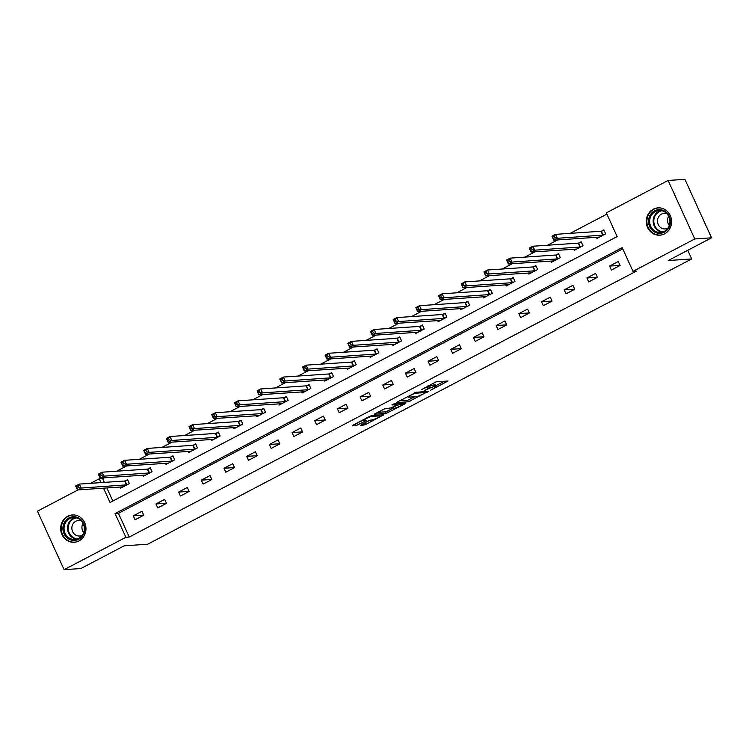 <?xml version="1.0" encoding="UTF-8"?>
<svg xmlns="http://www.w3.org/2000/svg" width="749" height="749" viewBox="0 0 749 749"><rect width="100%" height="100%" fill="white"/><g stroke="black" fill="none" stroke-linecap="round" stroke-linejoin="round"><path stroke-width="1.12" d="M430.628 390.22L448.014 381.007L436.161 381.812L421.799 389.471A5.515 0.796 155.5 0 1 428.475 386.933L429.467 386.868A5.515 0.796 155.5 0 1 429.917 386.971A5.515 0.796 155.5 0 1 427.005 389.115L424.505 390.641L427.922 389.049A5.515 0.796 155.5 0 1 434.598 386.512L435.581 386.447A5.515 0.796 155.5 0 1 436.04 386.559A5.515 0.796 155.5 0 1 433.128 388.703L430.628 390.22M67.691 516.276A13.697 12.649 86.1 0 1 72.381 514.947A13.697 12.649 86.1 0 1 85.517 525.143A13.697 12.649 86.1 0 1 78.935 540.947A13.697 12.649 86.1 0 1 74.245 542.276A13.697 12.649 86.1 0 1 61.109 532.08A13.697 12.649 86.1 0 1 67.691 516.276M653.297 209.196A13.697 12.649 86.1 0 1 657.987 207.866A13.697 12.649 86.1 0 1 671.132 218.062A13.697 12.649 86.1 0 1 664.541 233.857A13.697 12.649 86.1 0 1 659.85 235.195A13.697 12.649 86.1 0 1 646.715 225A13.697 12.649 86.1 0 1 653.297 209.196M361.477 424.571L360.709 425.273L364.033 425.048L366.121 424.252L383.872 414.759L371.878 415.526L369.791 416.322L352.957 425.151L352.18 425.853L356.196 425.582L365.493 421.013L366.401 420.339L364.267 420.442A4.606 0.665 155.5 0 1 363.892 420.348A4.606 0.665 155.5 0 1 367.047 418.195A4.606 0.665 155.5 0 1 371.907 416.435L379.706 415.91A4.606 0.665 155.5 0 1 380.08 415.995A4.606 0.665 155.5 0 1 376.925 418.157A4.606 0.665 155.5 0 1 372.066 419.908L368.686 420.788L361.477 424.571M103.521 488.179L110.047 502.495L617.148 236.581L606.334 212.866L668.127 180.462L684.895 179.329L711.55 237.817L668.23 260.54L691.702 258.939L147.675 544.223L124.194 545.815L80.873 568.538L64.105 569.671L37.45 511.183L78.008 489.912M711.55 237.817L694.782 238.959L632.999 271.363L622.185 247.647L115.084 513.561L125.898 537.276L64.105 569.671M622.756 248.883L118.445 513.337L129.249 537.042L636.35 271.129L632.999 271.363M129.249 537.042L125.898 537.276M408.411 401.773L428.11 391.446L416.257 392.251L396.427 402.55L408.411 401.773L407.69 400.2L414.843 396.745M405.153 403.786L386.222 413.411L374.238 414.188L384.434 408.945L391.324 407.821L397.017 404.647L391.877 404.956L393.871 403.908L405.921 403.084L405.153 403.786L404.863 403.159M691.702 258.939L687.76 250.297M618.271 261.513L609.555 266.082L611.353 270.043L620.078 265.464L618.271 261.513M595.595 273.404L586.87 277.982L588.677 281.933L597.393 277.355L595.595 273.404M572.919 285.294L564.194 289.872L565.991 293.823L574.717 289.254L572.919 285.294M550.234 297.194L541.508 301.763L543.315 305.714L552.032 301.145L550.234 297.194M527.558 309.084L518.832 313.662L520.63 317.613L529.356 313.035L527.558 309.084M504.873 320.975L496.156 325.553L497.954 329.504L506.68 324.926L504.873 320.975M482.197 332.865L473.471 337.443L475.278 341.394L483.994 336.825L482.197 332.865M459.512 344.765L450.795 349.334L452.593 353.285L461.318 348.716L459.512 344.765M436.836 356.655L428.11 361.233L429.917 365.184L438.633 360.606L436.836 356.655M414.16 368.545L405.434 373.124L407.231 377.075L415.957 372.496L414.16 368.545M391.474 380.445L382.748 385.014L384.555 388.965L393.281 384.396L391.474 380.445M368.798 392.336L360.072 396.904L361.87 400.865L370.596 396.287L368.798 392.336M346.113 404.226L337.396 408.804L339.194 412.755L347.92 408.177L346.113 404.226M323.437 416.116L314.711 420.695L316.518 424.646L325.235 420.077L323.437 416.116M300.752 428.016L292.035 432.585L293.833 436.536L302.559 431.967L300.752 428.016M278.076 439.906L269.35 444.485L271.157 448.436L279.873 443.857L278.076 439.906M255.4 451.797L246.674 456.375L248.471 460.326L257.197 455.748L255.4 451.797M232.714 463.697L223.988 468.265L225.795 472.216L234.521 467.648L232.714 463.697M210.038 475.587L201.312 480.156L203.11 484.107L211.836 479.538L210.038 475.587M187.353 487.477L178.637 492.056L180.434 496.007L189.16 491.428L187.353 487.477M164.677 499.368L155.951 503.946L157.758 507.897L166.475 503.319L164.677 499.368M141.992 511.267L133.275 515.836L135.073 519.787L143.799 515.218L141.992 511.267M606.905 214.102L570.204 233.342M557.64 239.933L547.528 245.241M534.964 251.823L524.843 257.132M512.279 263.714L502.167 269.022M489.603 275.613L479.482 280.912M466.927 287.504L456.806 292.812M444.241 299.394L434.13 304.703M421.565 311.294L411.444 316.593M398.88 323.184L388.768 328.483M376.204 335.075L366.083 340.383M353.519 346.965L343.407 352.273M330.843 358.865L320.722 364.164M308.167 370.755L298.046 376.064M285.481 382.645L275.37 387.954M262.805 394.545L252.685 399.844M240.12 406.435L230.009 411.735M217.444 418.326L207.323 423.634M194.768 430.216L184.647 435.525M172.083 442.116L161.971 447.415M149.407 454.006L139.286 459.315M126.721 465.897L116.61 471.205M104.045 477.787L102.594 478.555L104.336 482.384M106.873 487.945L112.837 501.034M596.429 237.293L596.944 238.416L605.669 233.847L603.863 229.896L601.513 231.132M573.753 249.183L574.268 250.316L582.984 245.738L581.187 241.787L578.837 243.022M551.067 261.083L551.582 262.206L560.308 257.628L558.511 253.677L556.151 254.913M528.391 272.973L528.906 274.097L537.623 269.528L535.825 265.577L533.475 266.803M505.715 284.863L506.221 285.996L514.947 281.418L513.149 277.467L510.79 278.703M483.03 296.763L483.545 297.887L492.271 293.308L490.464 289.357L488.114 290.593M460.354 308.654L460.86 309.777L469.586 305.208L467.788 301.248L465.429 302.484M437.669 320.544L438.184 321.667L446.91 317.099L445.103 313.148L442.753 314.383M414.993 332.434L415.508 333.567L424.224 328.989L422.427 325.038L420.077 326.274M392.307 344.334L392.822 345.458L401.548 340.879L399.751 336.928L397.391 338.164M369.632 356.224L370.146 357.348L378.872 352.779L377.065 348.828L374.715 350.055M346.956 368.115L347.461 369.238L356.187 364.669L354.389 360.718L352.03 361.954M324.27 380.005L324.785 381.138L333.511 376.56L331.704 372.609L329.354 373.845M301.594 391.905L302.109 393.028L310.826 388.45L309.028 384.499L306.669 385.735M278.909 403.795L279.424 404.919L288.15 400.35L286.343 396.399L283.993 397.625M256.233 415.686L256.748 416.819L265.464 412.24L263.667 408.289L261.317 409.525M233.548 427.585L234.062 428.709L242.788 424.131L240.991 420.18L238.631 421.415M210.872 439.476L211.387 440.599L220.112 436.03L218.305 432.07L215.955 433.306M188.196 451.366L188.701 452.49L197.427 447.921L195.629 443.97L193.27 445.206M165.51 463.257L166.025 464.389L174.751 459.811L172.944 455.86L170.594 457.096M142.834 475.156L143.349 476.28L152.066 471.701L150.268 467.751L147.918 468.986M120.149 487.047L120.664 488.17L129.39 483.601L127.583 479.65L125.233 480.877M668.127 180.462L694.782 238.959M90.573 483.32L99.243 478.78L100.984 482.618M102.594 478.555L99.243 478.78M118.445 513.337L115.084 513.561M609.555 266.082L620.032 265.371M586.87 277.982L597.356 277.27M564.194 289.872L574.67 289.161M541.508 301.763L551.994 301.051M518.832 313.662L529.318 312.942M496.156 325.553L506.633 324.841M473.471 337.443L483.957 336.732M450.795 349.334L461.272 348.622M428.11 361.233L438.596 360.512M405.434 373.124L415.92 372.412M382.748 385.014L393.234 384.303M360.072 396.904L370.558 396.193M337.396 408.804L347.873 408.093M314.711 420.695L325.197 419.983M292.035 432.585L302.512 431.873M269.35 444.485L279.836 443.764M246.674 456.375L257.16 455.664M223.988 468.265L234.474 467.554M201.312 480.156L211.798 479.444M178.637 492.056L189.113 491.335M155.951 503.946L166.437 503.234M133.275 515.836L143.752 515.125M436.04 386.559L435.319 384.977A5.515 0.796 155.5 0 0 434.86 384.864L435.581 386.447M429.617 386.325A5.515 0.796 155.5 0 1 433.877 384.93L434.86 384.864M429.917 386.971L429.196 385.389A5.515 0.796 155.5 0 0 428.98 385.286M435.693 385.81L444.382 381.26M399.479 400.752L407.69 400.2M424.852 393.038L425.385 392.551L414.983 393.253L411.454 394.892A5.515 0.796 155.5 0 0 408.542 397.036A5.515 0.796 155.5 0 0 408.991 397.148L416.107 396.661A5.515 0.796 155.5 0 0 422.782 394.124L424.852 393.038M392.654 408.383L387.589 411.042L388.31 412.624M377.29 412.39L385.501 411.828L387.589 411.042M394.227 408.28A4.606 0.665 155.5 0 0 399.077 406.52A4.606 0.665 155.5 0 0 402.241 404.366A4.606 0.665 155.5 0 0 401.867 404.273L397.026 405.256L391.334 408.43L394.227 408.28M355.101 424.028L363.724 419.983M363.789 423.363L370.296 420.105M553.417 238.5L554.869 237.742L554.148 236.16L552.696 236.918L553.736 240.195L551.938 236.244L555.571 234.343L557.368 238.294L553.736 240.195L599.144 237.115M604.097 230.402L600.97 231.254L555.571 234.343L554.148 236.16M603.31 235.083L557.368 238.294L554.869 237.742M551.938 236.244L552.696 236.918M653.39 231.282A11.853 10.945 86.1 0 1 650.338 214.823A11.853 10.945 86.1 0 1 665.524 211.705A11.853 10.945 86.1 0 1 668.576 228.164A11.853 10.945 86.1 0 1 653.39 231.282M665.412 212.407A10.973 10.14 -93.9 0 0 659.045 210.525A10.973 10.14 -93.9 0 0 649.982 218.568A10.973 10.14 -93.9 0 0 654.177 230.533A10.973 10.14 -93.9 0 0 660.534 232.415A10.973 10.14 -93.9 0 0 669.597 224.372A10.973 10.14 -93.9 0 0 665.412 212.407M669.278 225.468A7.808 7.218 86.1 0 1 668.642 216.227M666.9 213.727A7.808 7.218 -93.9 0 0 664.157 213.343A7.808 7.218 -93.9 0 0 657.706 219.073A7.808 7.218 -93.9 0 0 660.693 227.593A7.808 7.218 -93.9 0 0 665.215 228.932A7.808 7.218 -93.9 0 0 667.883 228.173M660.169 207.922A13.604 12.574 -93.9 0 0 658.53 207.913A13.604 12.574 -93.9 0 0 647.295 217.893A13.604 12.574 -93.9 0 0 652.491 232.733A13.604 12.574 -93.9 0 0 660.384 235.064A13.604 12.574 -93.9 0 0 662.004 234.84M68.983 517.905A11.853 10.945 86.1 0 1 83.663 523.429A11.853 10.945 86.1 0 1 78.711 539.243A11.853 10.945 86.1 0 1 64.04 533.719A11.853 10.945 86.1 0 1 68.983 517.905M78.692 538.428A10.973 10.14 -93.9 0 0 83.963 525.77A10.973 10.14 -93.9 0 0 73.439 517.606A10.973 10.14 -93.9 0 0 69.685 518.673A10.973 10.14 -93.9 0 0 64.405 531.331A10.973 10.14 -93.9 0 0 74.928 539.495A10.973 10.14 -93.9 0 0 78.692 538.428M81.295 520.808A7.808 7.218 -93.9 0 0 78.551 520.424A7.808 7.218 -93.9 0 0 75.874 521.182A7.808 7.218 -93.9 0 0 72.119 530.198A7.808 7.218 -93.9 0 0 79.609 536.012A7.808 7.218 -93.9 0 0 82.278 535.263M74.563 515.003A13.604 12.574 -93.9 0 0 72.925 515.003A13.604 12.574 -93.9 0 0 68.262 516.323A13.604 12.574 -93.9 0 0 61.718 532.024A13.604 12.574 -93.9 0 0 74.769 542.154A13.604 12.574 -93.9 0 0 76.398 541.92M83.663 532.548A7.808 7.218 86.1 0 1 83.036 523.308M530.732 250.391L532.193 249.632L531.472 248.05L530.011 248.808L531.06 252.095L529.253 248.134L532.885 246.234L534.692 250.185L531.06 252.095L576.618 249.08M581.421 242.292L578.294 243.144L532.885 246.234L531.472 248.05M580.634 246.973L534.692 250.185L532.193 249.632M529.253 248.134L530.011 248.808M508.056 262.281L509.507 261.523L508.786 259.94L507.335 260.708L508.374 263.985L506.577 260.034L510.209 258.124L512.007 262.075L508.374 263.985L553.783 260.895M558.735 254.192L555.618 255.034L510.209 258.124L508.786 259.94M557.958 258.864L512.007 262.075L509.507 261.523M506.577 260.034L507.335 260.708M485.371 274.181L486.831 273.413L486.11 271.831L484.65 272.599L485.698 275.875L483.891 271.924L487.533 270.014L489.331 273.975L485.698 275.875L531.256 272.861M536.059 266.082L532.932 266.934L487.533 270.014L486.11 271.831M535.273 270.764L489.331 273.975L486.831 273.413M483.891 271.924L484.65 272.599M462.695 286.071L464.146 285.313L463.425 283.731L461.974 284.489L463.013 287.766L461.215 283.815L464.848 281.914L466.655 285.865L463.013 287.766L508.421 284.686M513.374 277.973L510.256 278.825L464.848 281.914L463.425 283.731M512.597 282.654L466.655 285.865L464.146 285.313M461.215 283.815L461.974 284.489M440.019 297.962L441.47 297.203L440.749 295.621L439.298 296.379L440.337 299.666L438.539 295.715L442.172 293.805L443.97 297.756L440.337 299.666L485.895 296.651M490.698 289.863L487.571 290.715L442.172 293.805L440.749 295.621M489.912 294.544L443.97 297.756L441.47 297.203M438.539 295.715L439.298 296.379M417.333 309.861L418.785 309.094L418.064 307.511L416.613 308.279L417.652 311.556L415.854 307.605L419.487 305.695L421.294 309.646L417.652 311.556L463.06 308.466M468.022 301.763L464.895 302.605L419.487 305.695L418.064 307.511M467.236 306.435L421.294 309.646L418.785 309.094M415.854 307.605L416.613 308.279M394.657 321.752L396.109 320.984L395.388 319.411L393.937 320.169L394.976 323.446L393.178 319.495L396.811 317.595L398.608 321.546L394.976 323.446L440.534 320.441M445.337 313.653L442.21 314.505L396.811 317.595L395.388 319.411M444.55 318.334L398.608 321.546L396.109 320.984M393.178 319.495L393.937 320.169M371.972 333.642L373.433 332.884L372.712 331.301L371.251 332.06L372.3 335.346L370.493 331.386L374.126 329.485L375.932 333.436L372.3 335.346L417.699 332.256M422.661 325.543L419.534 326.395L374.126 329.485L372.712 331.301M421.874 330.225L375.932 333.436L373.433 332.884M370.493 331.386L371.251 332.06M349.296 345.532L350.747 344.774L350.026 343.192L348.575 343.96L349.614 347.236L347.817 343.285L351.45 341.375L353.247 345.326L349.614 347.236L395.182 344.222M399.975 337.443L396.858 338.286L351.45 341.375L350.026 343.192M399.198 342.115L353.247 345.326L350.747 344.774M347.817 343.285L348.575 343.96M326.611 357.432L328.071 356.664L327.35 355.082L325.89 355.85L326.938 359.127L325.132 355.176L328.774 353.266L330.571 357.217L326.938 359.127L372.337 356.037M377.299 349.334L374.172 350.186L328.774 353.266L327.35 355.082M376.513 354.005L330.571 357.217L328.071 356.664M325.132 355.176L325.89 355.85M303.935 369.323L305.386 368.564L304.665 366.982L303.214 367.74L304.253 371.017L302.456 367.066L306.088 365.166L307.895 369.117L304.253 371.017L349.82 368.012M354.614 361.224L351.496 362.076L306.088 365.166L304.665 366.982M353.837 365.905L307.895 369.117L305.386 368.564M302.456 367.066L303.214 367.74M281.259 381.213L282.71 380.455L281.989 378.872L280.538 379.631L281.577 382.917L279.78 378.957L283.412 377.056L285.21 381.007L281.577 382.917L327.126 379.855M331.938 373.114L328.811 373.966L283.412 377.056L281.989 378.872M331.152 377.796L285.21 381.007L282.71 380.455M279.78 378.957L280.538 379.631M258.574 393.113L260.025 392.345L259.304 390.763L257.853 391.53L258.901 394.807L257.094 390.856L260.727 388.946L262.534 392.897L258.901 394.807L304.44 391.746M309.262 385.014L306.135 385.857L260.727 388.946L259.304 390.763M308.476 389.686L262.534 392.897L260.025 392.345M257.094 390.856L257.853 391.53M235.898 405.003L237.349 404.235L236.628 402.662L235.177 403.421L236.216 406.698L234.418 402.747L238.051 400.837L239.849 404.797L236.216 406.698L281.774 403.692M286.577 396.904L283.45 397.756L238.051 400.837L236.628 402.662M285.79 401.586L239.849 404.797L237.349 404.235M234.418 402.747L235.177 403.421M213.212 416.893L214.673 416.135L213.952 414.553L212.491 415.311L213.54 418.588L211.733 414.637L215.366 412.736L217.173 416.687L213.54 418.588L259.098 415.583M263.901 408.795L260.774 409.647L215.366 412.736L213.952 414.553M263.114 413.476L217.173 416.687L214.673 416.135M211.733 414.637L212.491 415.311M190.536 428.784L191.987 428.025L191.267 426.443L189.815 427.202L190.855 430.488L189.057 426.537L192.69 424.627L194.487 428.578L190.855 430.488L236.422 427.473M241.215 420.685L238.098 421.537L192.69 424.627L191.267 426.443M240.438 425.366L194.487 428.578L191.987 428.025M189.057 426.537L189.815 427.202M167.851 440.684L169.311 439.916L168.591 438.334L167.13 439.101L168.179 442.378L166.372 438.427L170.014 436.517L171.811 440.468L168.179 442.378L213.737 439.363M218.539 432.585L215.412 433.428L170.014 436.517L168.591 438.334M217.753 437.257L171.811 440.468L169.311 439.916M166.372 438.427L167.13 439.101M145.175 452.574L146.626 451.806L145.905 450.233L144.454 450.992L145.493 454.269L143.696 450.318L147.328 448.417L149.135 452.368L145.493 454.269L191.061 451.263M195.854 444.475L192.736 445.327L147.328 448.417L145.905 450.233M195.077 449.157L149.135 452.368L146.626 451.806M143.696 450.318L144.454 450.992M122.499 464.464L123.95 463.706L123.229 462.124L121.778 462.882L122.817 466.168L121.02 462.208L124.652 460.307L126.45 464.258L122.817 466.168L168.375 463.154M173.178 456.366L170.051 457.218L124.652 460.307L123.229 462.124M172.392 461.047L126.45 464.258L123.95 463.706M121.02 462.208L121.778 462.882M99.814 476.355L101.265 475.596L100.553 474.014L99.093 474.782L100.141 478.059L98.334 474.108L101.967 472.198L103.774 476.149L100.141 478.059L145.699 475.044M150.502 468.265L147.375 469.108L101.967 472.198L100.553 474.014M149.716 472.937L103.774 476.149L101.265 475.596M98.334 474.108L99.093 474.782M77.138 488.254L78.589 487.487L77.868 485.904L76.417 486.672L77.456 489.949L75.658 485.998L79.291 484.088L81.089 488.048L77.456 489.949L122.864 486.859M127.817 480.156L124.69 481.008L79.291 484.088L77.868 485.904M127.03 484.828L81.089 488.048L78.589 487.487M75.658 485.998L76.417 486.672M433.877 384.93L434.598 386.512M428.793 385.389L429.467 386.868M427.969 385.819L428.475 386.933M446.956 381.082L447.247 381.718M427.052 391.521L427.342 392.158M409.778 399.404L410.499 400.987M424.983 391.661L425.385 392.551M414.759 392.766L414.983 393.253M385.501 411.828L386.222 413.411M396.474 403.73L396.876 404.61M401.464 403.393L401.867 404.273M398.711 403.58L399.114 404.46M379.303 415.021L379.706 415.91M371.523 415.601L371.907 416.435M365.203 420.376L365.493 421.013M357.563 423.204L358.284 424.786M355.475 424L356.196 425.582M382.673 414.796L382.954 415.423M365.4 422.679L366.121 424.252M363.368 423.578L364.033 425.048M601.325 231.179L603.132 235.13M600.97 231.254L602.776 235.205M662.275 232.134A10.973 10.14 86.1 0 1 657.669 230.299A10.973 10.14 86.1 0 1 653.287 219.26A10.973 10.14 86.1 0 1 660.805 210.572M661.854 210.75A10.617 9.803 -93.9 0 0 654.008 218.961A10.617 9.803 -93.9 0 0 658.184 229.98A10.617 9.803 -93.9 0 0 663.286 231.806M76.67 539.214A10.973 10.14 86.1 0 1 67.7 530.161A10.973 10.14 86.1 0 1 73.177 518.43A10.973 10.14 86.1 0 1 75.2 517.653M76.248 517.84A10.617 9.803 -93.9 0 0 73.655 518.739A10.617 9.803 -93.9 0 0 68.421 530.423A10.617 9.803 -93.9 0 0 77.681 538.887M578.649 243.069L580.447 247.03M578.294 243.144L580.091 247.095M555.964 254.969L557.771 258.92M555.618 255.034L557.415 258.985M533.288 266.859L535.086 270.81M532.932 266.934L534.73 270.885M510.612 278.75L512.41 282.701M510.256 278.825L512.054 282.776M487.927 290.64L489.734 294.6M487.571 290.715L489.378 294.666M465.251 302.54L467.048 306.491M464.895 302.605L466.693 306.566M442.565 314.43L444.372 318.381M442.21 314.505L444.017 318.456M419.889 326.321L421.687 330.272M419.534 326.395L421.331 330.346M397.213 338.22L399.011 342.171M396.858 338.286L398.655 342.237M374.528 350.111L376.326 354.062M374.172 350.186L375.979 354.137M351.852 362.001L353.65 365.952M351.496 362.076L353.294 366.027M329.167 373.891L330.974 377.852M328.811 373.966L330.618 377.917M306.491 385.791L308.288 389.742M306.135 385.857L307.933 389.817M283.805 397.682L285.612 401.633M283.45 397.756L285.257 401.707M261.129 409.572L262.927 413.523M260.774 409.647L262.571 413.598M238.454 421.462L240.251 425.423M238.098 421.537L239.895 425.488M215.768 433.362L217.575 437.313M215.412 433.428L217.219 437.388M193.092 445.252L194.89 449.203M192.736 445.327L194.534 449.278M170.407 457.143L172.214 461.094M170.051 457.218L171.858 461.169M147.731 469.043L149.528 472.993M147.375 469.108L149.173 473.059M125.046 480.933L126.853 484.884M124.69 481.008L126.497 484.959M425.067 391.652L425.488 392.57M408.158 396.202L408.542 397.036M396.596 403.72L397.017 404.647M401.782 403.365L402.241 404.366M391.109 407.933L391.334 408.43M379.631 415.002L380.08 415.995M363.546 419.599L363.892 420.348M660.384 235.064L661.273 235.008M658.53 207.913L659.42 207.857M74.769 542.154L75.658 542.089M72.925 515.003L73.814 514.938"/></g></svg>
